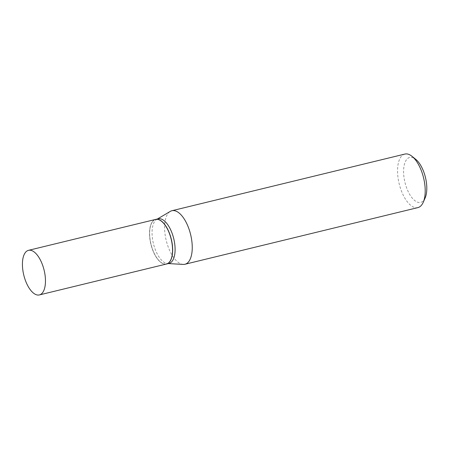 <?xml version="1.0" encoding="UTF-8"?>
<svg xmlns="http://www.w3.org/2000/svg" width="449" height="449" viewBox="0 0 449 449"><rect width="100%" height="100%" fill="white"/><g stroke="black" fill="none" stroke-linecap="round" stroke-linejoin="round"><path stroke-width="0.34" stroke-dasharray="2.25 1.68" d="M166.456 264.023A22.95 10.456 76.3 0 1 154.49 254.145A22.95 10.456 76.3 0 1 155.607 219.426M166.517 264.006A22.95 10.456 76.3 0 1 160.619 262.115A22.95 10.456 76.3 0 1 154.619 254.117A22.95 10.456 76.3 0 1 151.302 223.798A22.95 10.456 76.3 0 1 155.674 219.409M168.992 263.406A22.95 10.456 76.3 0 1 167.55 263.535A22.95 10.456 76.3 0 1 157.032 253.528A22.95 10.456 76.3 0 1 156.808 219.359A22.95 10.456 76.3 0 1 158.149 218.809M167.528 229.383A22.804 10.389 76.3 0 1 171.872 256.177A22.804 10.389 76.3 0 1 160.495 262.014A22.804 10.389 76.3 0 1 154.535 254.067A22.804 10.389 76.3 0 1 151.234 223.944A22.804 10.389 76.3 0 1 167.528 229.383M425.136 197.953A23.14 10.54 76.3 0 1 408.607 192.436A23.14 10.54 76.3 0 1 404.195 165.243A23.14 10.54 76.3 0 1 415.74 159.322M417.896 207.606A27.546 12.55 76.3 0 1 403.539 195.753A27.546 12.55 76.3 0 1 404.875 154.069M183.192 264.416A27.546 12.55 76.3 0 1 170.569 252.405A27.546 12.55 76.3 0 1 170.294 211.389M167.55 263.535L168.296 263.574M156.808 219.359L157.447 218.977"/><path stroke-width="0.67" d="M40.483 260.207A22.95 10.456 76.3 0 1 39.372 294.931A22.95 10.456 76.3 0 1 27.406 285.053A22.95 10.456 76.3 0 1 28.523 250.329A22.95 10.456 76.3 0 1 40.483 260.207M28.523 250.329L155.607 219.426A22.95 10.456 76.3 0 1 167.572 229.299A22.95 10.456 76.3 0 1 166.456 264.023L39.372 294.931M155.674 219.409A22.95 10.456 76.3 0 1 155.736 219.393A22.95 10.456 76.3 0 1 167.696 229.271A22.95 10.456 76.3 0 1 166.579 263.99A22.95 10.456 76.3 0 1 166.517 264.006M155.736 219.393L158.149 218.809A22.95 10.456 76.3 0 1 170.109 228.681A22.95 10.456 76.3 0 1 168.992 263.406L166.579 263.99M157.447 218.977L170.294 211.389A27.546 12.55 76.3 0 1 171.905 210.727L404.875 154.069A27.546 12.55 76.3 0 1 412.03 156.325L415.74 159.322A23.14 10.54 76.3 0 1 421.791 167.387A23.14 10.54 76.3 0 1 425.136 197.953L423.216 202.319A27.546 12.55 76.3 0 1 417.896 207.606L184.926 264.265A27.546 12.55 76.3 0 1 183.192 264.416L168.296 263.574M412.03 156.325A27.546 12.55 76.3 0 1 419.237 165.928A27.546 12.55 76.3 0 1 423.216 202.319M171.905 210.727A27.546 12.55 76.3 0 1 186.268 222.586A27.546 12.55 76.3 0 1 184.926 264.265"/></g></svg>
